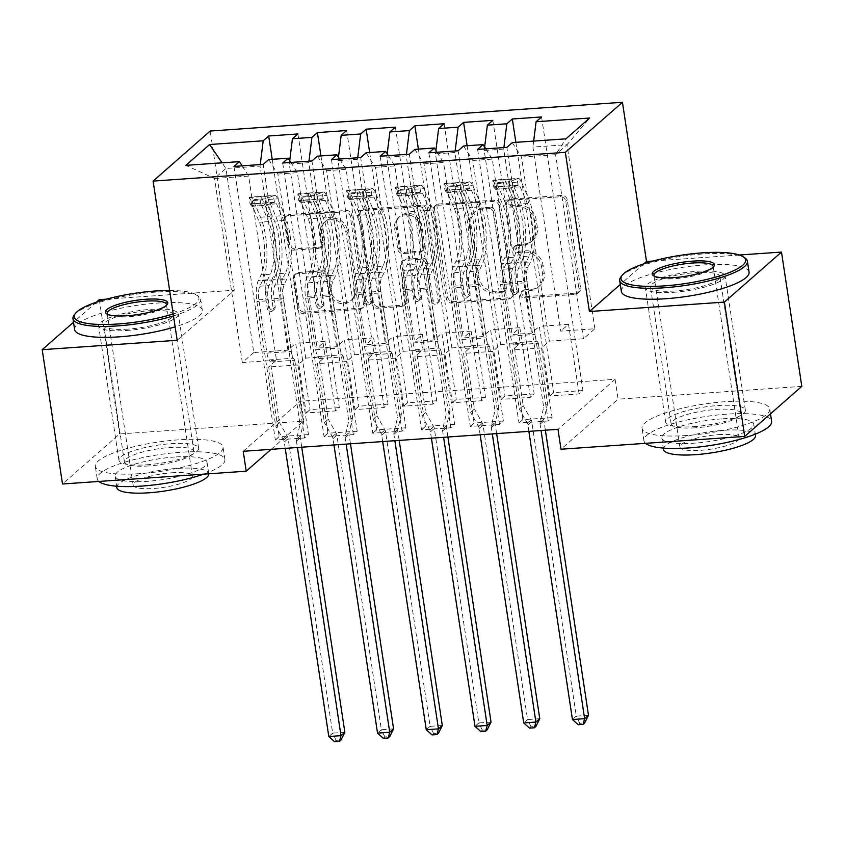 <?xml version="1.0" encoding="UTF-8"?>
<svg xmlns="http://www.w3.org/2000/svg" width="844" height="844" viewBox="0 0 844 844"><rect width="100%" height="100%" fill="white"/><g stroke="black" fill="none" stroke-linecap="round" stroke-linejoin="round"><path stroke-width="0.63" stroke-dasharray="4.22 3.17" d="M508.099 202.623A3.545 3.26 48.8 0 1 510.936 198.973L561.745 195.428A5.075 4.653 48.8 0 1 567.274 199.975L580.566 287.867A5.075 4.653 48.8 0 1 576.515 293.09L525.696 296.624A3.545 3.26 48.8 0 1 522.847 290.536A3.545 3.26 48.8 0 1 524.662 289.787L531.245 289.334A16.226 14.897 48.8 0 0 539.58 285.916A16.226 14.897 48.8 0 0 544.19 272.644L543.082 265.311A16.226 14.897 48.8 0 0 525.411 250.763L518.838 251.217A3.545 3.26 48.8 0 1 515.979 245.129A3.545 3.26 48.8 0 1 517.805 244.38L524.377 243.927A16.226 14.897 48.8 0 0 532.712 240.498A16.226 14.897 48.8 0 0 537.322 227.226L536.214 219.904A16.226 14.897 48.8 0 0 518.543 205.345L511.97 205.809A3.545 3.26 48.8 0 1 508.099 202.623M529.705 290.684A16.226 14.897 48.8 0 0 538.029 287.266A16.226 14.897 48.8 0 0 542.639 273.994L541.531 266.672A16.226 14.897 48.8 0 0 523.871 252.113L517.288 252.567A3.545 3.26 48.8 0 1 514.429 246.48A3.545 3.26 48.8 0 1 516.254 245.731L522.837 245.277A16.226 14.897 48.8 0 0 531.161 241.859A16.226 14.897 48.8 0 0 535.771 228.587L534.663 221.255A16.226 14.897 48.8 0 0 517.003 206.696L510.42 207.16A3.545 3.26 48.8 0 1 507.56 201.072A3.545 3.26 48.8 0 1 509.386 200.323L560.205 196.779A5.075 4.653 48.8 0 1 565.733 201.326L579.026 289.218A5.075 4.653 48.8 0 1 574.975 294.44L524.156 297.985A3.545 3.26 48.8 0 1 521.297 291.897A3.545 3.26 48.8 0 1 523.122 291.148L529.705 290.684L531.245 289.334M126.442 330.489A40.301 9.157 -8.6 0 0 178.327 313.915A40.301 9.157 -8.6 0 0 150.517 309.389A40.301 9.157 -8.6 0 0 98.632 325.963A40.301 9.157 -8.6 0 0 126.442 330.489M146.761 464.801A40.301 9.157 -8.6 0 0 198.635 448.227A40.301 9.157 -8.6 0 0 170.826 443.701A40.301 9.157 -8.6 0 0 118.951 460.275A40.301 9.157 -8.6 0 0 146.761 464.801M673.174 292.351A40.301 9.157 -8.6 0 0 725.049 275.788A40.301 9.157 -8.6 0 0 697.239 271.262A40.301 9.157 -8.6 0 0 645.365 287.836A40.301 9.157 -8.6 0 0 673.174 292.351M693.483 426.674A40.301 9.157 -8.6 0 0 745.368 410.1A40.301 9.157 -8.6 0 0 717.558 405.574A40.301 9.157 -8.6 0 0 665.673 422.148A40.301 9.157 -8.6 0 0 693.483 426.674M295.041 248.811A5.075 4.653 48.8 0 1 289.524 244.264L285.789 219.609A5.075 4.653 48.8 0 1 289.84 214.387L346.283 210.451A5.075 4.653 48.8 0 1 351.8 214.998L365.093 302.891A5.075 4.653 48.8 0 1 361.042 308.113L304.61 312.048A5.075 4.653 48.8 0 1 299.082 307.501L294.577 277.708A5.075 4.653 48.8 0 1 298.628 272.496L322.777 270.808A5.075 4.653 48.8 0 1 328.305 275.366L330.531 290.136A13.567 12.449 48.8 0 0 339.161 301.234A13.567 12.449 48.8 0 0 352.275 299.441A13.567 12.449 48.8 0 0 356.126 288.342L347.369 230.486A13.567 12.449 48.8 0 0 338.75 219.387A13.567 12.449 48.8 0 0 325.636 221.17A13.567 12.449 48.8 0 0 321.786 232.269L323.241 241.911A5.075 4.653 48.8 0 1 319.201 247.134L295.041 248.811L293.501 250.162A5.075 4.653 48.8 0 1 287.983 245.615L284.249 220.959A5.075 4.653 48.8 0 1 288.3 215.737L344.732 211.802A5.075 4.653 48.8 0 1 350.26 216.349L363.553 304.251A5.075 4.653 48.8 0 1 359.502 309.463L303.07 313.398A5.075 4.653 48.8 0 1 297.542 308.851L293.037 279.069A5.075 4.653 48.8 0 1 297.088 273.846L321.237 272.158A5.075 4.653 48.8 0 1 326.755 276.716L328.991 291.486L330.531 290.136M243.209 451.287L300.306 401.248L615.086 379.294L618.093 399.191L560.996 449.23M300.306 401.248L303.312 421.145L119.605 433.964L62.509 483.992M99.297 299.641L119.605 433.964M177.177 340.269L234.273 290.231L106.46 299.145M234.273 290.231L210.198 131.042M739.397 255.004L653.193 261.018M801.8 386.383L618.093 399.191M434.544 209.228A5.075 4.653 48.8 0 1 438.585 204.016L495.027 200.081A5.075 4.653 48.8 0 1 500.545 204.628L513.838 292.52A5.075 4.653 48.8 0 1 509.797 297.742L453.355 301.677A5.075 4.653 48.8 0 1 447.837 297.12L434.544 209.228L433.004 210.589A5.075 4.653 48.8 0 1 437.044 205.366L493.487 201.431A5.075 4.653 48.8 0 1 499.004 205.978L512.297 293.87A5.075 4.653 48.8 0 1 508.257 299.092L451.814 303.028A5.075 4.653 48.8 0 1 446.297 298.481L433.004 210.589M420.65 205.261L364.218 209.207A5.075 4.653 48.8 0 0 360.166 214.418L373.459 302.31A5.075 4.653 48.8 0 0 378.988 306.857L403.137 305.18A5.075 4.653 48.8 0 0 407.177 299.958L401.786 264.309A5.075 4.653 48.8 0 1 405.837 259.097L421.863 257.979A5.075 4.653 48.8 0 1 427.38 262.526L432.993 299.641A3.545 3.26 48.8 0 0 438.68 302.078A3.545 3.26 48.8 0 0 439.692 299.177L426.178 209.818A5.075 4.653 48.8 0 0 420.65 205.261L419.109 206.622L362.667 210.557L364.218 209.207M346.652 130.546L388.029 404.16L384.178 407.536L354.944 409.572L344.405 339.932L336.619 346.757L317.122 348.118L289.281 164.052L308.777 162.692L336.619 346.757M388.029 404.16L358.795 406.196L354.944 409.572M317.418 156.172L326.596 170.667L354.427 354.723L346.641 361.559L357.17 431.2L353.309 434.586L324.075 436.622L282.698 163.019M357.17 431.2L327.936 433.236L324.075 436.622M444.113 123.751L485.49 397.355L481.629 400.742L452.395 402.778L441.866 333.137L434.069 339.963L414.583 341.324L386.742 157.258L406.228 155.897L434.069 339.963M485.49 397.355L456.256 399.402L452.395 402.778M414.868 149.377L424.047 163.863L451.888 347.928L444.092 354.754L454.631 424.405L450.77 427.781L421.536 429.828L380.159 156.214M454.631 424.405L425.387 426.442L421.536 429.828M541.563 116.957L582.951 390.561L579.089 393.948L549.855 395.984L539.316 326.333L531.53 333.169L512.034 334.519L484.192 150.464L503.689 149.103L531.53 333.169M582.951 390.561L553.706 392.597L549.855 395.984M512.329 142.583L521.508 157.068L549.339 341.134L541.553 347.96L552.081 417.611L548.22 420.987L518.986 423.023L477.609 149.42M552.081 417.611L522.847 419.647L518.986 423.023M615.086 379.294L557.989 429.332M463.599 145.98L472.777 160.465L500.619 344.531L492.822 351.357L503.351 421.008L499.5 424.384L470.256 426.42L428.879 152.817M503.351 421.008L474.117 423.044L470.256 426.42M492.843 120.354L534.22 393.958L530.359 397.345L501.125 399.381L490.586 329.73L482.8 336.566L463.303 337.927L435.472 153.861L454.958 152.5L482.8 336.566M534.22 393.958L504.986 395.994L501.125 399.381M366.138 152.775L375.327 167.27L403.158 351.326L395.361 358.162L405.901 427.802L402.039 431.178L372.805 433.225L331.428 159.611M405.901 427.802L376.667 429.839L372.805 433.225M395.382 127.149L436.759 400.752L432.909 404.139L403.664 406.175L393.135 336.534L385.339 343.36L365.853 344.721L338.011 160.655L357.508 159.294L385.339 343.36M436.759 400.752L407.525 402.799L403.664 406.175M268.687 159.569L277.866 174.064L305.707 358.12L297.911 364.956L308.44 434.597L304.589 437.983L275.344 440.019L233.967 166.416M308.44 434.597L279.206 436.633L275.344 440.019M297.932 133.943L339.309 407.557L335.448 410.933L306.214 412.969L295.674 343.329L287.888 350.154L253.78 352.539L225.939 168.473L214.524 178.485L248.632 176.101L276.463 360.166L268.677 366.992L279.206 436.633M339.309 407.557L310.064 409.593L306.214 412.969M289.714 160.634L289.281 164.052M308.967 161.183L308.777 162.692M253.78 352.539L242.355 362.54L276.463 360.166M242.355 362.54L214.524 178.485L185.849 165.35M242.133 165.846L248.632 176.101M338.444 157.237L338.011 160.655M357.698 157.786L357.508 159.294M305.707 358.12L325.193 356.769L317.397 363.595L327.936 433.236M277.866 174.064L297.362 172.703L325.193 356.769M290.853 162.449L297.362 172.703M387.164 153.84L386.742 157.258M406.418 154.389L406.228 155.897M354.427 354.723L373.924 353.362L366.127 360.198L376.667 429.839M326.596 170.667L346.082 169.306L373.924 353.362M339.583 159.041L346.082 169.306M435.894 150.443L435.472 153.861M455.148 150.992L454.958 152.5M403.158 351.326L422.654 349.965L414.858 356.801L425.387 426.442M375.327 167.27L394.813 165.909L422.654 349.965M388.314 155.644L394.813 165.909M484.625 147.046L484.192 150.464M503.879 147.584L503.689 149.103M451.888 347.928L471.374 346.567L463.588 353.404L474.117 423.044M424.047 163.863L443.543 162.512L471.374 346.567M437.044 152.247L443.543 162.512M549.339 341.134L583.457 338.75L594.872 328.749L560.764 331.122L532.923 147.067L567.031 144.683L589.692 118.023M594.872 328.749L567.031 144.683L555.616 154.695L583.457 338.75M533.672 141.096L532.923 147.067M500.619 344.531L520.104 343.17L512.319 349.996L522.847 419.647M472.777 160.465L492.274 159.105L520.104 343.17M485.764 148.85L492.274 159.105M271.146 449.335L303.312 421.145M96.374 302.205L73.512 322.239M287.888 350.154L260.047 166.099L225.939 168.473L222.088 162.818M521.508 157.068L555.616 154.695L565.923 138.838M297.911 364.956L268.677 366.992M346.641 361.559L317.397 363.595M395.361 358.162L366.127 360.198M444.092 354.754L414.858 356.801M492.822 351.357L463.588 353.404M541.553 347.96L512.319 349.996M579.089 393.948L568.55 324.296L560.764 331.122M568.55 324.296L539.316 326.333M530.359 397.345L519.83 327.694L512.034 334.519M519.83 327.694L490.586 329.73M481.629 400.742L471.1 331.091L463.303 337.927M471.1 331.091L441.866 333.137M432.909 404.139L422.369 334.488L414.583 341.324M422.369 334.488L393.135 336.534M384.178 407.536L373.639 337.895L365.853 344.721M373.639 337.895L344.405 339.932M335.448 410.933L324.919 341.292L317.122 348.118M324.919 341.292L295.674 343.329M260.237 164.58L260.047 166.099M643.835 263.824L620.298 284.46M548.22 420.987L506.843 147.383M515.863 142.33L553.706 392.597M499.5 424.384L458.123 150.781M467.133 145.738L504.986 395.994M450.77 427.781L409.393 154.178M418.402 149.135L456.256 399.402M402.039 431.178L360.662 157.575M369.672 152.532L407.525 402.799M353.309 434.586L311.932 160.972M320.952 155.929L358.795 406.196M304.589 437.983L263.201 164.369M272.222 159.326L310.064 409.593M490.797 207.286A3.545 3.26 48.8 0 1 494.668 210.462L506.337 287.614A3.545 3.26 48.8 0 1 503.499 291.264L496.567 291.75A16.226 14.897 48.8 0 1 478.896 277.191L470.92 224.462A16.226 14.897 48.8 0 1 475.531 211.19A16.226 14.897 48.8 0 1 483.865 207.761L490.797 207.286L489.256 208.637A3.545 3.26 48.8 0 1 493.118 211.823L494.668 210.462M489.256 208.637L482.325 209.122A16.226 14.897 48.8 0 0 473.99 212.54A16.226 14.897 48.8 0 0 469.38 225.812L477.356 278.552A16.226 14.897 48.8 0 0 495.027 293.1L501.958 292.625A3.545 3.26 48.8 0 0 504.786 288.964L493.118 211.823M419.109 206.622A5.075 4.653 48.8 0 1 424.627 211.169L438.142 300.527A3.545 3.26 48.8 0 1 433.711 303.893A3.545 3.26 48.8 0 1 431.453 300.991L425.84 263.877A5.075 4.653 48.8 0 0 420.312 259.33L404.297 260.448A5.075 4.653 48.8 0 0 400.246 265.67L405.637 301.308A5.075 4.653 48.8 0 1 401.596 306.53L377.437 308.218A5.075 4.653 48.8 0 1 371.919 303.661L358.626 215.769A5.075 4.653 48.8 0 1 362.667 210.557M396.195 227.321A13.567 12.449 48.8 0 1 400.056 216.233A13.567 12.449 48.8 0 1 413.159 214.439A13.567 12.449 48.8 0 1 421.789 225.538L424.87 245.931A5.075 4.653 48.8 0 1 420.829 251.143L404.803 252.261A5.075 4.653 48.8 0 1 399.275 247.714L396.195 227.321L394.654 228.682A13.567 12.449 48.8 0 1 398.505 217.583A13.567 12.449 48.8 0 1 411.619 215.79A13.567 12.449 48.8 0 1 420.238 226.888L421.789 225.538M394.654 228.682L397.735 249.064A5.075 4.653 48.8 0 0 403.263 253.611L419.278 252.493A5.075 4.653 48.8 0 0 423.329 247.281L420.238 226.888M328.991 291.486A13.567 12.449 48.8 0 0 337.621 302.585A13.567 12.449 48.8 0 0 350.724 300.791A13.567 12.449 48.8 0 0 354.586 289.703L345.829 231.836A13.567 12.449 48.8 0 0 337.199 220.738A13.567 12.449 48.8 0 0 324.096 222.531A13.567 12.449 48.8 0 0 320.245 233.619L321.701 243.262A5.075 4.653 48.8 0 1 317.661 248.484L293.501 250.162M494.51 182.874L495.491 189.341L493.708 186.978L492.727 180.51L494.51 182.874L509.132 181.85L517.087 178.812L518.068 185.279A6.974 2.268 -94 0 1 518.522 185.1A6.974 2.268 -94 0 1 520.189 186.851L527.405 203.552A32.81 10.687 -94 0 1 529.061 256.186L519.798 256.829L517.087 262.4A18.853 6.14 86 0 0 515.61 283.5L516.834 291.57A3.102 2.849 48.8 0 1 514.365 294.756A3.102 2.849 48.8 0 1 510.989 291.971L509.765 283.911A18.853 6.14 -94 0 1 511.242 262.811L513.954 257.23L504.701 257.884L501.98 263.455A18.853 6.14 86 0 0 500.513 284.555L519.334 409.023L523.196 405.647L514.017 344.953L538.377 343.255L537.079 341.219A11.225 3.661 -94 0 1 534.948 334.435L526.878 281.094A12.143 3.956 86 0 1 527.827 267.516L530.538 261.935A39.52 12.871 -94 0 0 528.544 198.53L521.328 181.829A13.694 4.463 -94 0 0 518.058 178.4L509.08 179.055A13.694 4.463 -94 0 1 512.076 182.473L519.282 199.173A39.52 12.871 -94 0 1 521.286 262.589L530.538 261.935M492.727 180.51A13.694 4.463 -94 0 1 493.687 180.099A13.694 4.463 -94 0 1 496.968 183.528L504.174 200.228A39.52 12.871 -94 0 1 506.178 263.634L515.431 262.99L512.719 268.561A12.143 3.956 86 0 0 511.77 282.149L512.994 290.22A3.102 2.849 -131.2 0 0 517.963 292.341A3.102 2.849 -131.2 0 0 518.838 289.808L517.625 281.748A12.143 3.956 -94 0 1 518.575 268.16L521.286 262.589M517.087 178.812A13.694 4.463 -94 0 1 518.058 178.4M529.061 256.186L526.35 261.756A18.853 6.14 86 0 0 524.873 282.856L543.694 407.325L540.16 422.285A5.17 4.737 -131.2 0 0 540.086 424.173L541.046 430.514M538.377 343.255L547.556 403.949L543.694 407.325M493.708 186.978A6.974 2.268 -94 0 1 494.151 186.798A6.974 2.268 -94 0 1 495.829 188.55L503.035 205.25A32.81 10.687 -94 0 1 504.701 257.884M506.178 263.634L503.467 269.215A12.143 3.956 86 0 0 502.518 282.793L510.578 336.134A11.225 3.661 86 0 0 512.719 342.917L514.017 344.953M495.491 189.341L510.103 188.317L509.132 181.85M518.068 185.279L510.103 188.317M519.798 256.829A32.81 10.687 86 0 0 518.142 204.195L510.936 187.495A6.974 2.268 86 0 0 510.166 186.218L504.554 186.07L504.311 186.619A6.974 2.268 -94 0 1 505.081 187.906L512.297 204.607A32.81 10.687 -94 0 1 513.954 257.23M528.871 431.358L527.911 425.017A5.17 4.737 -131.2 0 0 527.278 423.182L519.334 409.023M515.431 262.99A39.52 12.871 86 0 0 513.437 199.585L506.221 182.884A13.694 4.463 86 0 0 503.235 179.466L493.687 180.099M504.311 186.619L503.235 179.466L509.08 179.055L510.166 186.218M547.556 403.949L544.021 418.909A5.17 4.737 -131.2 0 0 543.947 420.787L545.372 430.208M588.49 715.29L576.304 716.134L531.762 421.641A5.17 4.737 -131.2 0 0 531.129 419.806L523.196 405.647M578.235 724.722L579.775 723.361L584.649 723.023M579.775 723.361L576.304 716.134L572.443 719.521M445.78 186.271L446.761 192.738L444.978 190.375L443.997 183.908L445.78 186.271L460.402 185.247L468.357 182.209L469.338 188.676A6.974 2.268 -94 0 1 469.791 188.497A6.974 2.268 -94 0 1 471.458 190.248L478.675 206.949A32.81 10.687 -94 0 1 480.331 259.583L471.079 260.226L468.357 265.797A18.853 6.14 86 0 0 466.89 286.897L468.103 294.967A3.102 2.849 48.8 0 1 465.635 298.154A3.102 2.849 48.8 0 1 462.259 295.368L461.035 287.308A18.853 6.14 -94 0 1 462.512 266.208L465.223 260.638L455.971 261.281L453.26 266.852A18.853 6.14 86 0 0 451.783 287.952L470.604 412.421L474.465 409.045L465.287 348.35L489.647 346.652L488.359 344.616A11.225 3.661 -94 0 1 486.218 337.832L478.147 284.491A12.143 3.956 86 0 1 479.097 270.913L481.818 265.332A39.52 12.871 -94 0 0 479.814 201.927L472.598 185.226A13.694 4.463 -94 0 0 469.327 181.798L460.349 182.452A13.694 4.463 -94 0 1 463.345 185.87L470.551 202.581A39.52 12.871 -94 0 1 472.556 265.987L481.818 265.332M443.997 183.908A13.694 4.463 -94 0 1 444.957 183.496A13.694 4.463 -94 0 1 448.238 186.925L455.454 203.626A39.52 12.871 -94 0 1 457.448 267.031L466.711 266.387L464 271.968A12.143 3.956 86 0 0 463.05 285.546L464.263 293.617A3.102 2.849 -131.2 0 0 469.232 295.738A3.102 2.849 -131.2 0 0 470.108 293.206L468.895 285.145A12.143 3.956 -94 0 1 469.844 271.557L472.556 265.987M468.357 182.209A13.694 4.463 -94 0 1 469.327 181.798M480.331 259.583L477.62 265.153A18.853 6.14 86 0 0 476.143 286.253L494.974 410.722L491.43 425.682A5.17 4.737 -131.2 0 0 491.366 427.57L492.316 433.911M489.647 346.652L498.825 407.346L494.974 410.722M444.978 190.375A6.974 2.268 -94 0 1 445.432 190.195A6.974 2.268 -94 0 1 447.098 191.947L454.304 208.647A32.81 10.687 -94 0 1 455.971 261.281M457.448 267.031L454.737 272.612A12.143 3.956 86 0 0 453.787 286.2L461.858 339.531A11.225 3.661 86 0 0 463.989 346.314L465.287 348.35M446.761 192.738L461.383 191.715L460.402 185.247M469.338 188.676L461.383 191.715M471.079 260.226A32.81 10.687 86 0 0 469.412 207.592L462.206 190.892A6.974 2.268 86 0 0 461.436 189.615L455.834 189.467L455.591 190.016A6.974 2.268 -94 0 1 456.361 191.303L463.567 208.004A32.81 10.687 -94 0 1 465.223 260.638M480.141 434.755L479.181 428.414A5.17 4.737 -131.2 0 0 478.548 426.589L470.604 412.421M466.711 266.387A39.52 12.871 86 0 0 464.706 202.982L457.501 186.281A13.694 4.463 86 0 0 454.505 182.863L444.957 183.496M455.591 190.016L454.505 182.863L460.349 182.452L461.436 189.615M498.825 407.346L495.291 422.306A5.17 4.737 -131.2 0 0 495.217 424.184L496.641 433.605M539.759 718.687L527.574 719.542L483.032 425.038A5.17 4.737 -131.2 0 0 482.399 423.203L474.465 409.045M529.504 728.119L531.055 726.758L535.919 726.42M531.055 726.758L527.574 719.542L523.723 722.918M397.06 189.668L398.03 196.135L396.247 193.772L395.266 187.305L397.06 189.668L411.672 188.645L419.637 185.606L420.607 192.073A6.974 2.268 -94 0 1 421.061 191.894A6.974 2.268 -94 0 1 422.738 193.645L429.944 210.346A32.81 10.687 -94 0 1 431.601 262.98L422.348 263.623L419.637 269.194A18.853 6.14 86 0 0 418.16 290.294L419.373 298.365A3.102 2.849 48.8 0 1 416.904 301.551A3.102 2.849 48.8 0 1 413.528 298.776L412.315 290.705A18.853 6.14 -94 0 1 413.782 269.605L416.503 264.035L407.241 264.678L404.529 270.249A18.853 6.14 86 0 0 403.052 291.349L421.873 415.828L425.735 412.442L416.556 351.748L440.916 350.049L439.629 348.013A11.225 3.661 -94 0 1 437.487 341.229L429.427 287.899A12.143 3.956 86 0 1 430.377 274.311L433.088 268.74A39.52 12.871 -94 0 0 431.084 205.324L423.878 188.623A13.694 4.463 -94 0 0 420.597 185.195L411.629 185.849A13.694 4.463 -94 0 1 414.615 189.278L421.831 205.978A39.52 12.871 -94 0 1 423.825 269.384L433.088 268.74M395.266 187.305A13.694 4.463 -94 0 1 396.237 186.893A13.694 4.463 -94 0 1 399.507 190.322L406.724 207.033A39.52 12.871 -94 0 1 408.718 270.439L417.98 269.785L415.269 275.366A12.143 3.956 86 0 0 414.32 288.943L415.533 297.014A3.102 2.849 -131.2 0 0 420.502 299.145A3.102 2.849 -131.2 0 0 421.388 296.603L420.164 288.542A12.143 3.956 -94 0 1 421.114 274.954L423.825 269.384M419.637 185.606A13.694 4.463 -94 0 1 420.597 185.195M431.601 262.98L428.889 268.55A18.853 6.14 86 0 0 427.412 289.65L446.244 414.13L442.71 429.09A5.17 4.737 -131.2 0 0 442.636 430.967L443.596 437.308M440.916 350.049L450.095 410.743L446.244 414.13M396.247 193.772A6.974 2.268 -94 0 1 396.701 193.593A6.974 2.268 -94 0 1 398.368 195.344L405.584 212.044A32.81 10.687 -94 0 1 407.241 264.678M408.718 270.439L406.006 276.009A12.143 3.956 86 0 0 405.057 289.597L413.127 342.928A11.225 3.661 86 0 0 415.259 349.711L416.556 351.748M398.03 196.135L412.653 195.112L411.672 188.645M420.607 192.073L412.653 195.112M422.348 263.623A32.81 10.687 86 0 0 420.681 210.989L413.476 194.289A6.974 2.268 86 0 0 412.705 193.012L410.659 192.622L406.861 193.413A6.974 2.268 -94 0 1 407.631 194.7L414.837 211.401A32.81 10.687 -94 0 1 416.503 264.035M431.411 438.163L430.451 431.811A5.17 4.737 -131.2 0 0 429.818 429.986L421.873 415.828M417.98 269.785A39.52 12.871 86 0 0 415.976 206.379L408.77 189.678A13.694 4.463 86 0 0 405.774 186.26L396.237 186.893M406.861 193.413L405.774 186.26L411.629 185.849L412.705 193.012M450.095 410.743L446.56 425.703A5.17 4.737 -131.2 0 0 446.487 427.581L447.911 437.002M491.029 722.084L478.843 722.939L434.312 428.435A5.17 4.737 -131.2 0 0 433.679 426.6L425.735 412.442M480.785 731.516L482.325 730.165L487.199 729.817M482.325 730.165L478.843 722.939L474.993 726.315M620.952 276.874A64.577 14.675 171.4 0 1 702.841 253.96A64.577 14.675 171.4 0 1 745.136 258.085M654.3 276.178A29.962 6.805 -8.6 0 0 654.976 276.79A29.962 6.805 -8.6 0 0 674.599 278.71A29.962 6.805 -8.6 0 0 712.6 268.075A29.962 6.805 -8.6 0 0 713.064 267.284M645.554 443.332A64.577 14.675 171.4 0 1 643.919 440.705A64.577 14.675 171.4 0 1 727.064 414.14A64.577 14.675 171.4 0 1 771.627 421.388M686.605 435.515A64.577 14.675 171.4 0 1 642.041 428.267A64.577 14.675 171.4 0 1 725.186 401.712A64.577 14.675 171.4 0 1 769.749 408.95A64.577 14.675 171.4 0 1 686.605 435.515M721.662 418.877A46.494 10.561 -8.6 0 0 661.801 438.004A46.494 10.561 -8.6 0 0 693.884 443.216A46.494 10.561 -8.6 0 0 753.755 424.099A46.494 10.561 -8.6 0 0 721.662 418.877M663.532 449.441A46.494 10.561 171.4 0 1 723.392 430.324A46.494 10.561 171.4 0 1 755.486 435.536M718.455 434.649A29.962 6.805 171.4 0 1 739.133 438.004A29.962 6.805 171.4 0 1 700.562 450.337A29.962 6.805 171.4 0 1 679.884 446.972A29.962 6.805 171.4 0 1 718.455 434.649M621.353 291.465A64.577 14.675 171.4 0 1 704.497 264.9A64.577 14.675 171.4 0 1 749.061 272.148M695.403 427.802A35.131 7.986 171.4 0 1 671.159 423.867A35.131 7.986 171.4 0 1 716.387 409.414A35.131 7.986 171.4 0 1 740.631 413.36A35.131 7.986 171.4 0 1 695.403 427.802M674.715 291.001A35.131 7.986 171.4 0 1 650.471 287.065A35.131 7.986 171.4 0 1 695.699 272.612A35.131 7.986 171.4 0 1 719.943 276.558A35.131 7.986 171.4 0 1 674.715 291.001M74.219 315.002A64.577 14.675 171.4 0 1 156.119 292.087A64.577 14.675 171.4 0 1 198.403 296.212A64.577 14.675 171.4 0 1 200.682 299.335A64.577 14.675 171.4 0 1 173.495 315.888M107.578 314.306A29.962 6.805 -8.6 0 0 108.254 314.917A29.962 6.805 -8.6 0 0 127.877 316.838A29.962 6.805 -8.6 0 0 165.878 306.203A29.962 6.805 -8.6 0 0 166.342 305.412M98.832 481.46A64.577 14.675 171.4 0 1 97.197 478.833A64.577 14.675 171.4 0 1 180.342 452.278A64.577 14.675 171.4 0 1 224.905 459.516A64.577 14.675 171.4 0 1 203.573 474.159M139.882 473.642A64.577 14.675 171.4 0 1 95.319 466.394A64.577 14.675 171.4 0 1 178.453 439.84A64.577 14.675 171.4 0 1 223.027 447.088A64.577 14.675 171.4 0 1 139.882 473.642M174.94 457.005A46.494 10.561 -8.6 0 0 115.079 476.132A46.494 10.561 -8.6 0 0 147.162 481.344A46.494 10.561 -8.6 0 0 207.023 462.227A46.494 10.561 -8.6 0 0 174.94 457.005M116.81 487.568A46.494 10.561 171.4 0 1 176.67 468.452A46.494 10.561 171.4 0 1 208.753 473.663A46.494 10.561 171.4 0 1 208.774 473.79M171.733 472.777A29.962 6.805 171.4 0 1 192.411 476.143A29.962 6.805 171.4 0 1 153.83 488.465A29.962 6.805 171.4 0 1 133.152 485.1A29.962 6.805 171.4 0 1 171.733 472.777M74.631 329.593A64.577 14.675 171.4 0 1 157.765 303.038A64.577 14.675 171.4 0 1 202.338 310.276A64.577 14.675 171.4 0 1 175.141 326.828M148.681 465.941A35.131 7.986 171.4 0 1 124.437 461.995A35.131 7.986 171.4 0 1 169.665 447.542A35.131 7.986 171.4 0 1 193.909 451.487A35.131 7.986 171.4 0 1 148.681 465.941M127.982 329.128A35.131 7.986 171.4 0 1 103.749 325.193A35.131 7.986 171.4 0 1 148.977 310.74A35.131 7.986 171.4 0 1 173.22 314.685A35.131 7.986 171.4 0 1 127.982 329.128M173.199 313.979A63.026 14.327 -8.6 0 0 196.705 295.031A63.026 14.327 -8.6 0 0 169.644 290.494M348.329 193.065L349.31 199.532L347.517 197.169L346.546 190.702L348.329 193.065L362.941 192.052L370.906 189.003L371.887 195.47A6.974 2.268 -94 0 1 372.341 195.291A6.974 2.268 -94 0 1 374.008 197.042L381.214 213.743A32.81 10.687 -94 0 1 382.881 266.377L373.618 267.02L370.906 272.591A18.853 6.14 86 0 0 369.429 293.701L370.653 301.762A3.102 2.849 48.8 0 1 368.174 304.948A3.102 2.849 48.8 0 1 364.798 302.173L363.585 294.102A18.853 6.14 -94 0 1 365.062 273.002L367.773 267.432L358.51 268.075L355.799 273.646A18.853 6.14 86 0 0 354.322 294.746L373.153 419.225L377.004 415.839L367.826 355.155L392.196 353.457L390.899 351.41A11.225 3.661 -94 0 1 388.757 344.626L380.697 291.296A12.143 3.956 86 0 1 381.646 277.708L384.358 272.137A39.52 12.871 -94 0 0 382.353 208.732L375.147 192.031A13.694 4.463 -94 0 0 371.866 188.592L362.899 189.246A13.694 4.463 -94 0 1 365.885 192.675L373.101 209.375A39.52 12.871 -94 0 1 375.095 272.781L384.358 272.137M346.546 190.702A13.694 4.463 -94 0 1 347.506 190.29A13.694 4.463 -94 0 1 350.787 193.73L357.993 210.43A39.52 12.871 -94 0 1 359.998 273.836L369.25 273.192L366.539 278.763A12.143 3.956 86 0 0 365.589 292.351L366.813 300.411A3.102 2.849 -131.2 0 0 371.771 302.542A3.102 2.849 -131.2 0 0 372.658 300L371.434 291.94A12.143 3.956 -94 0 1 372.383 278.351L375.095 272.781M370.906 189.003A13.694 4.463 -94 0 1 371.866 188.592M382.881 266.377L380.159 271.947A18.853 6.14 86 0 0 378.692 293.047L397.513 417.527L393.979 432.487A5.17 4.737 -131.2 0 0 393.905 434.365L394.865 440.705M392.196 353.457L401.375 414.14L397.513 417.527M347.517 197.169A6.974 2.268 -94 0 1 347.971 197A6.974 2.268 -94 0 1 349.638 198.741L356.854 215.442A32.81 10.687 -94 0 1 358.51 268.075M359.998 273.836L357.276 279.406A12.143 3.956 86 0 0 356.326 292.995L364.397 346.325A11.225 3.661 86 0 0 366.539 353.108L367.826 355.155M349.31 199.532L363.922 198.519L362.941 192.052M371.887 195.47L363.922 198.519M373.618 267.02A32.81 10.687 86 0 0 371.961 214.387L364.745 197.686A6.974 2.268 86 0 0 363.975 196.409L361.939 196.019L358.13 196.821A6.974 2.268 -94 0 1 358.9 198.097L366.106 214.798A32.81 10.687 -94 0 1 367.773 267.432M382.68 441.56L381.72 435.219A5.17 4.737 -131.2 0 0 381.087 433.383L373.153 419.225M369.25 273.192A39.52 12.871 86 0 0 367.256 209.776L360.04 193.076A13.694 4.463 86 0 0 357.054 189.657L347.506 190.29M358.13 196.821L357.054 189.657L362.899 189.246L363.975 196.409M401.375 414.14L397.83 429.1A5.17 4.737 -131.2 0 0 397.767 430.989L399.191 440.41M442.298 725.481L430.123 726.336L385.581 431.833A5.17 4.737 -131.2 0 0 384.948 429.997L377.004 415.839M432.054 734.913L433.594 733.563L438.469 733.214M433.594 733.563L430.123 726.336L426.262 729.712M299.599 196.462L300.58 202.929L298.787 200.577L297.816 194.099L299.599 196.462L314.221 195.449L322.176 192.4L323.157 198.878A6.974 2.268 -94 0 1 323.611 198.699A6.974 2.268 -94 0 1 325.278 200.439L332.494 217.14A32.81 10.687 -94 0 1 334.15 269.774L324.887 270.418L322.176 275.988A18.853 6.14 86 0 0 320.699 297.099L321.923 305.159A3.102 2.849 48.8 0 1 319.454 308.345A3.102 2.849 48.8 0 1 316.078 305.57L314.854 297.499A18.853 6.14 -94 0 1 316.331 276.399L319.043 270.829L309.79 271.473L307.068 277.043A18.853 6.14 86 0 0 305.602 298.143L324.423 422.622L328.284 419.236L319.106 358.552L343.466 356.854L342.168 354.807A11.225 3.661 -94 0 1 340.037 348.023L331.966 294.693A12.143 3.956 86 0 1 332.916 281.105L335.627 275.534A39.52 12.871 -94 0 0 333.633 212.129L326.417 195.428A13.694 4.463 -94 0 0 323.136 191.989L314.168 192.643A13.694 4.463 -94 0 1 317.165 196.072L324.37 212.772A39.52 12.871 -94 0 1 326.375 276.178L335.627 275.534M297.816 194.099A13.694 4.463 -94 0 1 298.776 193.698A13.694 4.463 -94 0 1 302.057 197.127L309.263 213.827A39.52 12.871 -94 0 1 311.267 277.233L320.52 276.589L317.808 282.16A12.143 3.956 86 0 0 316.859 295.748L318.082 303.808A3.102 2.849 -131.2 0 0 323.052 305.939A3.102 2.849 -131.2 0 0 323.927 303.397L322.714 295.337A12.143 3.956 -94 0 1 323.663 281.748L326.375 276.178M322.176 192.4A13.694 4.463 -94 0 1 323.136 191.989M334.15 269.774L331.439 275.344A18.853 6.14 86 0 0 329.962 296.444L348.783 420.924L345.249 435.884A5.17 4.737 -131.2 0 0 345.175 437.762L346.135 444.102M343.466 356.854L352.644 417.537L348.783 420.924M298.787 200.577A6.974 2.268 -94 0 1 299.24 200.397A6.974 2.268 -94 0 1 300.918 202.138L308.123 218.839A32.81 10.687 -94 0 1 309.79 271.473M311.267 277.233L308.556 282.803A12.143 3.956 86 0 0 307.606 296.392L315.667 349.722A11.225 3.661 86 0 0 317.808 356.506L319.106 358.552M300.58 202.929L315.192 201.916L314.221 195.449M323.157 198.878L315.192 201.916M324.887 270.418A32.81 10.687 86 0 0 323.231 217.784L316.015 201.083A6.974 2.268 86 0 0 315.255 199.806L313.208 199.416L309.4 200.218A6.974 2.268 -94 0 1 310.17 201.494L317.386 218.195A32.81 10.687 -94 0 1 319.043 270.829M333.95 444.957L333 438.616A5.17 4.737 -131.2 0 0 332.367 436.781L324.423 422.622M320.52 276.589A39.52 12.871 86 0 0 318.526 213.184L311.309 196.473A13.694 4.463 86 0 0 308.324 193.054L309.168 199.87M309.4 200.218L308.324 193.054L314.168 192.643L315.255 199.806M352.644 417.537L349.11 432.497A5.17 4.737 -131.2 0 0 349.036 434.386L350.46 443.807M393.578 728.878L381.393 729.733L336.851 435.23A5.17 4.737 -131.2 0 0 336.218 433.394L328.284 419.236M383.324 738.31L384.864 736.96L389.738 736.622M384.864 736.96L381.393 729.733L377.532 733.109M250.868 199.859L251.85 206.326L250.067 203.974L249.085 197.496L250.868 199.859L265.491 198.846L273.445 195.797L274.427 202.275A6.974 2.268 -94 0 1 274.88 202.096A6.974 2.268 -94 0 1 276.547 203.837L283.763 220.537A32.81 10.687 -94 0 1 285.42 273.171L276.167 273.815L273.445 279.396A18.853 6.14 86 0 0 271.979 300.496L273.192 308.556A3.102 2.849 48.8 0 1 270.724 311.742A3.102 2.849 48.8 0 1 267.348 308.967L266.124 300.897A18.853 6.14 -94 0 1 267.601 279.797L270.312 274.226L261.06 274.87L258.348 280.44A18.853 6.14 86 0 0 256.871 301.551L275.693 426.02L279.554 422.633L270.375 361.949L294.735 360.251L293.448 358.204A11.225 3.661 -94 0 1 291.307 351.421L283.236 298.09A12.143 3.956 86 0 1 284.185 284.502L286.907 278.931A39.52 12.871 -94 0 0 284.903 215.526L277.687 198.825A13.694 4.463 -94 0 0 274.416 195.397L265.438 196.051A13.694 4.463 -94 0 1 268.434 199.469L275.64 216.169A39.52 12.871 -94 0 1 277.644 279.575L286.907 278.931M249.085 197.496A13.694 4.463 -94 0 1 250.046 197.095A13.694 4.463 -94 0 1 253.327 200.524L260.543 217.225A39.52 12.871 -94 0 1 262.537 280.63L271.8 279.986L269.088 285.557A12.143 3.956 86 0 0 268.128 299.145L269.352 307.205A3.102 2.849 -131.2 0 0 274.321 309.337A3.102 2.849 -131.2 0 0 275.197 306.805L273.983 298.734A12.143 3.956 -94 0 1 274.933 285.145L277.644 279.575M273.445 195.797A13.694 4.463 -94 0 1 274.416 195.397M285.42 273.171L282.708 278.742A18.853 6.14 86 0 0 281.231 299.852L300.053 424.321L296.518 439.281A5.17 4.737 -131.2 0 0 296.444 441.159L297.404 447.499M294.735 360.251L303.914 420.934L300.053 424.321M250.067 203.974A6.974 2.268 -94 0 1 250.52 203.794A6.974 2.268 -94 0 1 252.187 205.535L259.393 222.236A32.81 10.687 -94 0 1 261.06 274.87M262.537 280.63L259.825 286.2A12.143 3.956 86 0 0 258.876 299.789L266.936 353.119A11.225 3.661 86 0 0 269.078 359.903L270.375 361.949M251.85 206.326L266.472 205.314L265.491 198.846M274.427 202.275L266.472 205.314M276.167 273.815A32.81 10.687 86 0 0 274.5 221.191L267.295 204.491A6.974 2.268 86 0 0 266.525 203.204L264.478 202.813L260.68 203.615A6.974 2.268 -94 0 1 261.44 204.892L268.656 221.592A32.81 10.687 -94 0 1 270.312 274.226M285.23 448.354L284.27 442.013A5.17 4.737 -131.2 0 0 283.637 440.178L275.693 426.02M271.8 279.986A39.52 12.871 86 0 0 269.795 216.581L262.589 199.88A13.694 4.463 86 0 0 259.593 196.452L250.046 197.095M260.68 203.615L259.593 196.452L265.438 196.051L266.525 203.204M303.914 420.934L300.38 435.894A5.17 4.737 -131.2 0 0 300.306 437.783L301.73 447.204M344.848 732.275L332.663 733.13L288.12 438.627A5.17 4.737 -131.2 0 0 287.488 436.802L279.554 422.633M334.593 741.707L336.144 740.357L341.008 740.019M336.144 740.357L332.663 733.13L328.801 736.506M509.386 200.323L510.936 198.973M523.122 291.148L524.662 289.787M516.254 245.731L517.805 244.38M517.003 206.696L518.543 205.345M534.663 221.255L536.214 219.904M535.771 228.587L537.322 227.226M522.837 245.277L524.377 243.927M517.288 252.567L518.838 251.217M523.871 252.113L525.411 250.763M541.531 266.672L543.082 265.311M542.639 273.994L544.19 272.644M524.156 297.985L525.696 296.624M574.975 294.44L576.515 293.09M579.026 289.218L580.566 287.867M565.733 201.326L567.274 199.975M560.205 196.779L561.745 195.428M510.42 207.16L511.97 205.809M446.297 298.481L447.837 297.12M451.814 303.028L453.355 301.677M508.257 299.092L509.797 297.742M512.297 293.87L513.838 292.52M499.004 205.978L500.545 204.628M493.487 201.431L495.027 200.081M437.044 205.366L438.585 204.016M504.786 288.964L506.337 287.614M501.958 292.625L503.499 291.264M495.027 293.1L496.567 291.75M477.356 278.552L478.896 277.191M469.38 225.812L470.92 224.462M482.325 209.122L483.865 207.761M358.626 215.769L360.166 214.418M371.919 303.661L373.459 302.31M377.437 308.218L378.988 306.857M401.596 306.53L403.137 305.18M405.637 301.308L407.177 299.958M400.246 265.67L401.786 264.309M404.297 260.448L405.837 259.097M420.312 259.33L421.863 257.979M425.84 263.877L427.38 262.526M431.453 300.991L432.993 299.641M438.142 300.527L439.692 299.177M424.627 211.169L426.178 209.818M423.329 247.281L424.87 245.931M419.278 252.493L420.829 251.143M403.263 253.611L404.803 252.261M397.735 249.064L399.275 247.714M317.661 248.484L319.201 247.134M321.701 243.262L323.241 241.911M320.245 233.619L321.786 232.269M345.829 231.836L347.369 230.486M354.586 289.703L356.126 288.342M326.755 276.716L328.305 275.366M321.237 272.158L322.777 270.808M297.088 273.846L298.628 272.496M293.037 279.069L294.577 277.708M297.542 308.851L299.082 307.501M303.07 313.398L304.61 312.048M359.502 309.463L361.042 308.113M363.553 304.251L365.093 302.891M350.26 216.349L351.8 214.998M344.732 211.802L346.283 210.451M288.3 215.737L289.84 214.387M284.249 220.959L285.789 219.609M287.983 245.615L289.524 244.264M518.838 289.808L516.834 291.57M492.769 180.563L516.887 178.886M517.868 185.353L493.751 187.03M519.282 199.173L528.544 198.53M527.405 203.552L518.142 204.195M517.625 281.748L526.878 281.094M510.578 336.134L534.948 334.435M502.518 282.793L511.77 282.149M524.873 282.856L515.61 283.5M509.765 283.911L500.513 284.555M518.575 268.16L527.827 267.516M503.467 269.215L512.719 268.561M526.35 261.756L517.087 262.4M511.242 262.811L501.98 263.455M504.174 200.228L513.437 199.585M512.297 204.607L503.035 205.25M512.076 182.473L521.328 181.829M520.189 186.851L510.936 187.495M496.968 183.528L506.221 182.884M505.081 187.906L495.829 188.55M512.719 342.917L537.079 341.219M540.16 422.285L544.021 418.909M540.086 424.173L543.947 420.787M527.911 425.017L531.762 421.641M527.278 423.182L531.129 419.806M512.994 290.22L510.989 291.971M470.108 293.206L468.103 294.967M444.039 183.96L468.167 182.283M469.137 188.75L445.02 190.427M470.551 202.581L479.814 201.927M478.675 206.949L469.412 207.592M468.895 285.145L478.147 284.491M461.858 339.531L486.218 337.832M453.787 286.2L463.05 285.546M476.143 286.253L466.89 286.897M461.035 287.308L451.783 287.952M469.844 271.557L479.097 270.913M454.737 272.612L464 271.968M477.62 265.153L468.357 265.797M462.512 266.208L453.26 266.852M455.454 203.626L464.706 202.982M463.567 208.004L454.304 208.647M463.345 185.87L472.598 185.226M471.458 190.248L462.206 190.892M448.238 186.925L457.501 186.281M456.361 191.303L447.098 191.947M463.989 346.314L488.359 344.616M491.43 425.682L495.291 422.306M491.366 427.57L495.217 424.184M479.181 428.414L483.032 425.038M478.548 426.589L482.399 423.203M464.263 293.617L462.259 295.368M421.388 296.603L419.373 298.365M395.308 187.368L419.436 185.68M420.407 192.147L396.29 193.835M421.831 205.978L431.084 205.324M429.944 210.346L420.681 210.989M420.164 288.542L429.427 287.899M413.127 342.928L437.487 341.229M405.057 289.597L414.32 288.943M427.412 289.65L418.16 290.294M412.315 290.705L403.052 291.349M421.114 274.954L430.377 274.311M406.006 276.009L415.269 275.366M428.889 268.55L419.637 269.194M413.782 269.605L404.529 270.249M406.724 207.033L415.976 206.379M414.837 211.401L405.584 212.044M414.615 189.278L423.878 188.623M422.738 193.645L413.476 194.289M399.507 190.322L408.77 189.678M407.631 194.7L398.368 195.344M415.259 349.711L439.629 348.013M442.71 429.09L446.56 425.703M442.636 430.967L446.487 427.581M430.451 431.811L434.312 428.435M429.818 429.986L433.679 426.6M415.533 297.014L413.528 298.776M372.658 300L370.653 301.762M346.589 190.765L370.706 189.077M371.687 195.544L347.559 197.232M373.101 209.375L382.353 208.732M381.214 213.743L371.961 214.387M371.434 291.94L380.697 291.296M364.397 346.325L388.757 344.626M356.326 292.995L365.589 292.351M378.692 293.047L369.429 293.701M363.585 294.102L354.322 294.746M372.383 278.351L381.646 277.708M357.276 279.406L366.539 278.763M380.159 271.947L370.906 272.591M365.062 273.002L355.799 273.646M357.993 210.43L367.256 209.776M366.106 214.798L356.854 215.442M365.885 192.675L375.147 192.031M374.008 197.042L364.745 197.686M350.787 193.73L360.04 193.076M358.9 198.097L349.638 198.741M366.539 353.108L390.899 351.41M393.979 432.487L397.83 429.1M393.905 434.365L397.767 430.989M381.72 435.219L385.581 431.833M381.087 433.383L384.948 429.997M366.813 300.411L364.798 302.173M323.927 303.397L321.923 305.159M297.858 194.162L321.975 192.474M322.957 198.941L298.839 200.629M324.37 212.772L333.633 212.129M332.494 217.14L323.231 217.784M322.714 295.337L331.966 294.693M315.667 349.722L340.037 348.023M307.606 296.392L316.859 295.748M329.962 296.444L320.699 297.099M314.854 297.499L305.602 298.143M323.663 281.748L332.916 281.105M308.556 282.803L317.808 282.16M331.439 275.344L322.176 275.988M316.331 276.399L307.068 277.043M309.263 213.827L318.526 213.184M317.386 218.195L308.123 218.839M317.165 196.072L326.417 195.428M325.278 200.439L316.015 201.083M302.057 197.127L311.309 196.473M310.17 201.494L300.918 202.138M317.808 356.506L342.168 354.807M345.249 435.884L349.11 432.497M345.175 437.762L349.036 434.386M333 438.616L336.851 435.23M332.367 436.781L336.218 433.394M318.082 303.808L316.078 305.57M275.197 306.805L273.192 308.556M249.128 197.559L273.245 195.871M274.226 202.338L250.109 204.026M275.64 216.169L284.903 215.526M283.763 220.537L274.5 221.191M273.983 298.734L283.236 298.09M266.936 353.119L291.307 351.421M258.876 299.789L268.128 299.145M281.231 299.852L271.979 300.496M266.124 300.897L256.871 301.551M274.933 285.145L284.185 284.502M259.825 286.2L269.088 285.557M282.708 278.742L273.445 279.396M267.601 279.797L258.348 280.44M260.543 217.225L269.795 216.581M268.656 221.592L259.393 222.236M268.434 199.469L277.687 198.825M276.547 203.837L267.295 204.491M253.327 200.524L262.589 199.88M261.44 204.892L252.187 205.535M269.078 359.903L293.448 358.204M296.518 439.281L300.38 435.894M296.444 441.159L300.306 437.783M284.27 442.013L288.12 438.627M283.637 440.178L287.488 436.802M269.352 307.205L267.348 308.967M507.56 201.072L509.111 199.722M521.297 291.897L522.847 290.536M514.429 246.48L515.979 245.129M198.635 448.227L178.327 313.915M745.368 410.1L725.049 275.788M665.673 422.148L645.365 287.836M118.951 460.275L98.632 325.963M531.161 241.859L532.712 240.498M538.029 287.266L539.58 285.916M577.581 293.364L579.121 292.013M510.863 298.016L512.403 296.666M503.784 291.876L505.324 290.515M473.99 212.54L475.531 211.19M434.438 206.432L435.989 205.081M360.072 211.622L361.612 210.272M404.202 305.465L405.742 304.104M401.691 261.524L403.232 260.163M437.139 303.429L438.68 302.078M398.505 217.583L400.056 216.233M421.884 251.428L423.424 250.077M320.256 247.408L321.807 246.058M324.096 222.531L325.636 221.17M350.724 300.791L352.275 299.441M294.482 274.912L296.022 273.562M362.108 308.398L363.648 307.047M285.694 216.813L287.234 215.463M517.963 292.341L515.958 294.102M518.522 185.1L508.12 185.828M504.554 186.07L494.151 186.798M504.079 186.281L503.056 179.445M469.232 295.738L467.228 297.499M469.791 188.497L459.389 189.225M455.834 189.478L445.432 190.195M455.359 189.678L454.325 182.842M420.502 299.145L418.497 300.897M421.061 191.894L410.659 192.622M407.103 192.875L396.701 193.593M406.629 193.076L405.595 186.25M712.6 268.075L713.876 266.44M643.919 440.705L642.041 428.267M661.801 438.004L663.321 448.069M713.18 266.387L739.133 438.004M671.159 423.867L650.471 287.065M740.631 413.36L719.943 276.558M653.921 275.344L679.884 446.972M753.755 424.099L755.274 434.164M770.488 413.824L769.749 408.95M654.976 276.79L653.277 275.608M165.878 306.203L167.154 304.568M97.197 478.833L95.319 466.394M115.079 476.132L116.599 486.197M166.458 304.515L192.411 476.143M124.437 461.995L103.749 325.193M193.909 451.487L173.22 314.685M202.338 310.276L200.682 299.335M107.199 313.472L133.152 485.1M207.023 462.227L208.753 473.663M224.905 459.516L223.027 447.088M108.254 314.917L106.544 313.736M196.705 295.031L198.403 296.212M371.771 302.542L369.767 304.294M372.341 195.291L361.939 196.019M358.373 196.272L347.971 197M357.898 196.473L356.864 189.647M323.052 305.939L321.036 307.691M308.144 193.044L298.776 193.698M323.611 198.699L313.208 199.416M309.642 199.669L299.24 200.397M274.321 309.337L272.317 311.098M274.88 202.096L264.478 202.813M260.923 203.066L250.52 203.794M260.448 203.267L259.414 196.441"/><path stroke-width="1.27" d="M106.46 299.145L99.297 299.641L96.374 302.205M622.439 102.293L210.198 131.042L153.102 181.08L565.343 152.331L622.439 102.293L646.515 261.482L643.835 263.824M620.298 284.46L589.418 311.52L724.395 302.099L781.491 252.071L739.397 255.004M653.193 261.018L646.515 261.482M781.491 252.071L801.8 386.383L744.703 436.422L724.395 302.099M222.088 162.818L209.607 144.524L185.849 165.35L239.443 161.615L233.967 166.416L263.201 164.369L268.687 159.569L288.173 158.218L282.698 163.019L311.932 160.972L317.418 156.172L336.904 154.811L331.428 159.611L360.662 157.575L366.138 152.775L385.634 151.414L380.159 156.214L409.393 154.178L414.868 149.377L434.365 148.017L428.879 152.817L458.123 150.781L463.599 145.98L483.084 144.619L477.609 149.42L506.843 147.383L512.329 142.583L565.923 138.838L589.692 118.023L536.088 121.758L541.563 116.957L512.329 118.993L506.854 123.794L487.357 125.155L492.843 120.354L463.599 122.391L458.123 127.191L438.637 128.552L444.113 123.751L414.879 125.788L409.393 130.588L389.907 131.949L395.382 127.149L366.148 129.185L360.673 133.985L341.176 135.346L346.652 130.546L317.418 132.592L311.942 137.393L292.446 138.743L297.932 133.943L268.687 135.989L272.222 159.326M209.607 144.524L263.212 140.79L268.687 135.989M744.703 436.422L560.996 449.23L557.989 429.332L243.209 451.287L246.216 471.184L271.146 449.335M292.446 138.743L289.714 160.634M311.942 137.393L308.967 161.183M239.443 161.615L242.133 165.846M341.176 135.346L338.444 157.237M360.673 133.985L357.698 157.786M288.173 158.218L290.853 162.449M389.907 131.949L387.164 153.84M409.393 130.588L406.418 154.389M336.904 154.811L339.583 159.041M438.637 128.552L435.894 150.443M458.123 127.191L455.148 150.992M385.634 151.414L388.314 155.644M487.357 125.155L484.625 147.046M506.854 123.794L503.879 147.584M434.365 148.017L437.044 152.247M536.088 121.758L533.672 141.096M483.084 144.619L485.764 148.85M73.512 322.239L42.2 349.68L62.509 483.992L246.216 471.184M589.418 311.52L565.343 152.331M42.2 349.68L177.177 340.269L153.102 181.08M263.212 140.79L260.237 164.58M512.329 118.993L515.863 142.33M463.599 122.391L467.133 145.738M414.879 125.788L418.402 149.135M366.148 129.185L369.672 152.532M317.418 132.592L320.952 155.929M541.046 430.514L584.628 718.666L572.443 719.521L528.871 431.358M545.372 430.208L588.49 715.29L584.628 718.666L583.109 724.374L578.235 724.722L572.443 719.521M588.49 715.29L584.649 723.023L583.109 724.374M492.316 433.911L535.898 722.063L523.723 722.918L480.141 434.755M496.641 433.605L539.759 718.687L535.898 722.063L534.379 727.771L529.504 728.119L523.723 722.918M539.759 718.687L535.919 726.42L534.379 727.771M443.596 437.308L487.167 725.471L474.993 726.315L431.411 438.163M447.911 437.002L491.029 722.084L487.167 725.471L485.648 731.178L480.785 731.516L474.993 726.315M491.029 722.084L487.199 729.817L485.648 731.178M702.155 252.873A63.026 14.327 -8.6 0 0 622.228 275.228A63.026 14.327 -8.6 0 0 664.502 285.873A63.026 14.327 -8.6 0 0 726.6 273.593A63.026 14.327 -8.6 0 0 743.427 256.903A63.026 14.327 -8.6 0 0 702.155 252.873M743.427 256.903L745.136 258.085A64.577 14.675 171.4 0 1 747.404 261.207A64.577 14.675 171.4 0 1 664.26 287.772A64.577 14.675 171.4 0 1 619.696 280.524A64.577 14.675 171.4 0 1 620.952 276.874L622.228 275.228M692.734 261.123A31.513 7.163 171.4 0 1 713.876 266.44A31.513 7.163 171.4 0 1 673.913 277.623A31.513 7.163 171.4 0 1 653.277 275.608A31.513 7.163 171.4 0 1 661.685 267.263A31.513 7.163 171.4 0 1 692.734 261.123M713.064 267.284A29.962 6.805 -8.6 0 0 713.18 266.387A29.962 6.805 -8.6 0 0 692.502 263.022A29.962 6.805 -8.6 0 0 653.921 275.344A29.962 6.805 -8.6 0 0 654.3 276.178M770.488 413.824L771.627 421.388A64.577 14.675 171.4 0 1 688.493 447.953A64.577 14.675 171.4 0 1 645.554 443.332M755.274 434.164L755.486 435.536A46.494 10.561 171.4 0 1 695.614 454.663A46.494 10.561 171.4 0 1 663.532 449.441L663.321 448.069M747.404 261.207L749.061 272.148A64.577 14.675 171.4 0 1 665.916 298.713A64.577 14.675 171.4 0 1 621.353 291.465L619.696 280.524M169.644 290.494A63.026 14.327 -8.6 0 0 155.423 291.001A63.026 14.327 -8.6 0 0 75.496 313.356A63.026 14.327 -8.6 0 0 117.77 324.001A63.026 14.327 -8.6 0 0 173.199 313.979M173.495 315.888A64.577 14.675 171.4 0 1 117.538 325.9A64.577 14.675 171.4 0 1 72.974 318.652A64.577 14.675 171.4 0 1 74.219 315.002L75.496 313.356M146.012 299.251A31.513 7.163 171.4 0 1 167.154 304.568A31.513 7.163 171.4 0 1 127.191 315.751A31.513 7.163 171.4 0 1 106.544 313.736A31.513 7.163 171.4 0 1 114.963 305.391A31.513 7.163 171.4 0 1 146.012 299.251M166.342 305.412A29.962 6.805 -8.6 0 0 166.458 304.515A29.962 6.805 -8.6 0 0 145.78 301.15A29.962 6.805 -8.6 0 0 107.199 313.472A29.962 6.805 -8.6 0 0 107.578 314.306M203.573 474.159A64.577 14.675 171.4 0 1 141.76 486.081A64.577 14.675 171.4 0 1 98.832 481.46M208.774 473.79A46.494 10.561 171.4 0 1 148.892 492.791A46.494 10.561 171.4 0 1 116.81 487.568L116.599 486.197M175.141 326.828A64.577 14.675 171.4 0 1 119.194 336.84A64.577 14.675 171.4 0 1 74.631 329.593L72.974 318.652M394.865 440.705L438.447 728.868L426.262 729.712L382.68 441.56M399.191 440.41L442.298 725.481L438.447 728.868L436.928 734.575L432.054 734.913L426.262 729.712M442.298 725.481L438.469 733.214L436.928 734.575M346.135 444.102L389.717 732.265L377.532 733.109L333.95 444.957M350.46 443.807L393.578 728.878L389.717 732.265L388.198 737.972L383.324 738.31L377.532 733.109M393.578 728.878L389.738 736.622L388.198 737.972M297.404 447.499L340.987 735.662L328.801 736.506L285.23 448.354M301.73 447.204L344.848 732.275L340.987 735.662L339.467 741.37L334.593 741.707L328.801 736.506M344.848 732.275L341.008 740.019L339.467 741.37"/></g></svg>
